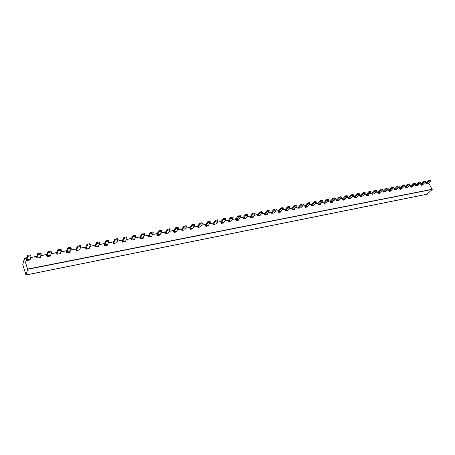<?xml version="1.0" encoding="UTF-8"?>
<svg xmlns="http://www.w3.org/2000/svg" width="455" height="455" viewBox="0 0 455 455"><rect width="100%" height="100%" fill="white"/><g stroke="black" fill="none" stroke-linecap="round" stroke-linejoin="round"><path stroke-width="0.68" d="M425.425 181.005L425.738 181.807L423.104 184.377L423.07 184.935L421.33 185.265L420.784 184.315L423.605 181.46L423.992 182.136L424.515 181.852L424.123 181.181L423.605 181.46M421.33 185.265L421.364 184.707L423.992 182.136M425.675 181.636L424.515 181.852M425.288 180.965L424.123 181.181M413.129 183.422L410.336 186.3L410.882 187.261L410.911 186.698L414.039 183.82L413.652 183.137L413.129 183.422L413.515 184.104M414.983 182.961L413.652 183.137M414.841 182.916L415.227 183.598L414.039 183.82M415.227 183.598L412.691 186.357L410.911 186.698M410.882 187.261L412.657 186.92L412.691 186.357M404.313 184.963L404.626 185.776L402.044 188.381L402.015 188.95L400.201 189.297L399.655 188.325L402.413 185.43L402.806 186.118L403.335 185.833L402.942 185.145L402.413 185.43M400.201 189.297L400.229 188.728L402.806 186.118M404.546 185.606L403.335 185.833M404.159 184.918L402.942 185.145M391.465 187.477L388.729 190.395L389.275 191.384L389.304 190.804L392.386 187.887L391.994 187.193L391.465 187.477L391.852 188.177M393.399 187.005L391.994 187.193M393.239 186.96L393.626 187.653L392.386 187.887M393.626 187.653L391.163 190.452L389.304 190.804M389.275 191.384L391.135 191.026L391.163 190.452M382.234 189.098L382.553 189.923L380.033 192.567L380.01 193.148L378.105 193.511L377.565 192.516L380.261 189.576L380.647 190.281L381.188 189.991L380.801 189.286L380.261 189.576M378.105 193.511L378.133 192.931L380.647 190.281M382.456 189.752L381.188 189.991M382.069 189.047L380.801 189.286M368.8 191.72L366.138 194.683L366.685 195.69L366.707 195.104L369.733 192.146L369.346 191.43L368.8 191.72L369.187 192.437M370.819 191.237L369.346 191.43M370.643 191.185L371.03 191.902L369.733 192.146M371.03 191.902L368.652 194.734L366.707 195.104M366.685 195.69L368.624 195.32L368.652 194.734M359.132 193.432L359.456 194.268L357.004 196.952L356.982 197.544L354.991 197.925L354.451 196.901L357.073 193.915L357.459 194.643L358.011 194.348L357.624 193.62L357.073 193.915M354.991 197.925L355.014 197.328L357.459 194.643M359.342 194.097L358.011 194.348M358.95 193.369L357.624 193.62M345.072 196.168L342.49 199.171L343.03 200.206L343.047 199.603L346.01 196.6L345.624 195.866L345.072 196.168L345.459 196.901M347.176 195.673L345.624 195.866M346.983 195.61L347.37 196.344L346.01 196.6M347.37 196.344L345.083 199.216L343.047 199.603M343.03 200.206L345.066 199.819L345.083 199.216M334.931 197.965L335.261 198.818L332.878 201.537L332.867 202.145L330.779 202.543L330.245 201.491L332.781 198.465L333.168 199.21L333.725 198.909L333.339 198.164L332.781 198.465M330.779 202.543L330.796 201.935L333.168 199.21M335.119 198.647L333.725 198.909M334.732 197.902L333.339 198.164M320.195 200.826L317.704 203.868L318.238 204.932L318.25 204.323L321.139 201.269L320.758 200.518L320.195 200.826L320.582 201.576M322.39 200.319L320.758 200.518M322.185 200.251L322.567 201.002L321.139 201.269M322.567 201.002L320.388 203.914L318.25 204.323M318.238 204.932L320.377 204.528L320.388 203.914M309.548 202.725L309.878 203.59L307.586 206.348L307.58 206.968L305.39 207.383L304.856 206.308L307.301 203.237L307.682 204.005L308.251 203.692L307.87 202.924L307.301 203.237M305.39 207.383L305.402 206.763L307.682 204.005M309.713 203.419L308.251 203.692M309.332 202.651L307.87 202.924M294.089 205.711L291.695 208.805L292.229 209.897L292.235 209.272L295.039 206.172L294.658 205.398L294.089 205.711L294.47 206.49M296.387 205.194L294.658 205.398M296.159 205.114L296.541 205.893L295.039 206.172M296.541 205.893L294.476 208.845L292.235 209.272M292.229 209.897L294.47 209.471L294.476 208.845M282.896 207.725L283.232 208.6L281.036 211.399L281.036 212.03L278.739 212.474L278.21 211.359L280.547 208.248L280.923 209.033L281.497 208.72L281.122 207.929L280.547 208.248M278.739 212.474L278.739 211.837L280.923 209.033M283.038 208.43L281.497 208.72M282.657 207.645L281.122 207.929M266.658 210.847L264.383 213.987L264.907 215.107L264.907 214.47L267.614 211.325L267.239 210.529L266.658 210.847L267.034 211.649M269.064 210.318L267.239 210.529M268.814 210.233L269.195 211.029L267.614 211.325M269.195 211.029L267.261 214.021L264.907 214.47M264.907 215.107L267.261 214.658L267.261 214.021M254.88 212.98L255.215 213.867L253.134 216.705L253.139 217.353L250.722 217.814L250.199 216.677L252.411 213.514L252.787 214.328L253.372 214.004L252.997 213.19L252.411 213.514M250.722 217.814L250.716 217.166L252.787 214.328M254.993 213.696L253.372 214.004M254.618 212.889L252.997 213.19M237.8 216.25L235.65 219.435L236.173 220.59L236.162 219.936L238.761 216.745L238.392 215.92L237.8 216.25L238.17 217.075M240.286 215.784L238.392 215.92M240.052 215.613L240.422 216.432L238.761 216.745M240.422 216.432L240.661 216.608L238.642 219.464L236.162 219.936M236.173 220.59L238.653 220.118L238.642 219.464M225.356 218.582L225.725 219.412L223.769 222.29L223.786 222.956L221.238 223.439L220.857 221.943L222.796 219.06L223.166 219.896L223.763 219.56L223.394 218.73L222.796 219.06M221.238 223.439L221.227 222.774L223.166 219.896M225.47 219.242L223.763 219.56M225.1 218.411L223.394 218.73M207.395 221.943L205.398 225.174L205.91 226.368L205.893 225.691L208.362 222.455L207.998 221.608L207.395 221.943L207.764 222.791M210.022 221.454L207.998 221.608M209.749 221.278L210.113 222.125L208.362 222.455M210.113 222.125L210.386 222.296L208.504 225.197L205.893 225.691M205.91 226.368L208.521 225.868L208.504 225.197M194.274 224.4L194.638 225.259L192.829 228.177L192.852 228.859L190.167 229.371L189.786 227.83L191.578 224.906L191.942 225.765L192.55 225.424L192.186 224.565L191.578 224.906M190.167 229.371L190.144 228.689L191.942 225.765M194.348 225.088L192.55 225.424M193.984 224.23L192.186 224.565M175.323 227.949L173.492 231.225L173.998 232.454L173.969 231.766L175.681 228.825L176.295 228.478L175.937 227.602L175.323 227.949L175.681 228.825M178.093 227.432L175.937 227.602M177.786 227.261L178.144 228.131L176.295 228.478M178.144 228.131L178.457 228.302L176.722 231.242L173.969 231.766M173.998 232.454L176.75 231.931L176.722 231.242M161.468 230.543L161.821 231.43L160.177 234.388L160.211 235.087L157.379 235.627L156.878 234.376L158.619 231.077L158.971 231.965L159.591 231.618L159.239 230.731L158.619 231.077M157.379 235.627L157.345 234.928L158.971 231.965M161.491 231.259L159.591 231.618M161.138 230.372L159.239 230.731M141.442 234.297L139.799 237.618L140.294 238.886L140.254 238.181L141.789 235.195L142.415 234.843L142.068 233.938L141.442 234.297L141.789 235.195M144.371 233.745L142.068 233.938M144.019 233.574L144.371 234.479L142.415 234.843M144.371 234.479L144.724 234.643L143.166 237.624L140.254 238.181M140.294 238.886L143.206 238.329L143.166 237.624M127.07 237.794L126.41 236.867L127.133 237.954L125.671 240.951L125.716 241.668L122.719 242.236L122.236 240.945L123.771 237.601L124.118 238.517L124.75 238.164L124.403 237.243L123.771 237.601M122.719 242.236L122.674 241.52L124.118 238.517M126.757 237.783L124.75 238.164M126.41 236.867L124.403 237.243M105.588 241.008L104.167 244.375L104.639 245.689L104.587 244.961L105.93 241.941L106.567 241.577L106.225 240.644L105.588 241.008L105.93 241.941M108.978 241.201L108.648 240.28L106.225 240.644M108.296 240.257L108.637 241.19L106.567 241.577M108.637 241.19L109.035 241.355L107.67 244.375L104.587 244.961M104.639 245.689L107.727 245.097L107.67 244.375M90.016 243.772L90.352 244.716L90.016 243.772L89.641 243.749L89.976 244.693L90.403 244.858L89.208 248.629L86.035 249.238L85.563 247.901L86.871 244.511L87.206 245.461L87.849 245.091L87.514 244.147L86.871 244.511M86.035 249.238L87.206 245.461M89.976 244.693L87.849 245.091M89.641 243.749L87.514 244.147M67.59 248.123L66.413 251.535L66.874 252.895L67.92 249.084L68.569 248.714L68.239 247.748L67.59 248.123L67.92 249.084M70.434 247.338L70.764 248.305L71.162 248.328L70.832 247.366L68.239 247.748M70.764 248.305L68.569 248.714M70.832 247.366L71.213 248.47L70.076 251.524L66.805 252.15M66.874 252.895L70.138 252.269L70.076 251.524M51.062 251.069L51.387 252.047L51.062 251.069L50.642 251.041L50.966 252.019L51.443 252.184L50.499 256.017L47.132 256.66L46.677 255.278L47.73 251.843L48.048 252.821L48.702 252.445L48.378 251.467L47.73 251.843M47.132 256.66L48.048 252.821M50.966 252.019L48.702 252.445M50.642 251.041L48.378 251.467M27.249 255.676L26.345 259.134L26.788 260.539L27.567 256.677L28.227 256.29L27.909 255.295L27.249 255.676L27.567 256.677M31.025 255.898L30.684 254.885L27.909 255.295M30.24 254.857L30.559 255.852L28.227 256.29M30.559 255.852L31.059 256.017L30.178 259.117L26.703 259.777M26.788 260.539L30.258 259.879L30.178 259.117M37.884 254.732L41.269 253.947L40.296 257.439L36.878 258.093L37.884 254.732L37.566 253.742L40.518 252.935L40.842 253.924M41.291 253.958L40.95 252.963L40.518 252.935M37.566 253.742L36.565 257.109L36.878 258.093M426.278 183.951L425.891 183.285L428.758 180.493L429.145 181.164L430.874 180.84L428.001 183.627L426.278 183.951L429.145 181.164M429.668 180.885L429.275 180.214L428.758 180.493M429.275 180.214L430.424 180.004L430.817 180.669M58.058 250.938L61.345 250.17L60.231 253.645L56.915 254.277L58.058 250.938L57.734 249.966L60.612 249.175L60.942 250.148M61.357 250.176L61.021 249.203L60.612 249.175M57.734 249.966L56.591 253.31L56.915 254.277M415.944 185.919L415.557 185.248L418.395 182.438L418.782 183.115L420.545 182.785L417.701 185.583L415.944 185.919L418.782 183.115M419.305 182.83L418.918 182.154L418.395 182.438M418.918 182.154L420.09 181.937L420.483 182.614M77.634 247.258L80.825 246.508L79.579 249.96L76.36 250.574L77.634 247.258L77.304 246.303L80.108 245.529L80.444 246.485M80.495 245.552L80.825 246.508L80.495 245.552L80.108 245.529M77.304 246.303L76.031 249.624L76.36 250.574M405.377 187.932L404.99 187.25L407.799 184.417L408.186 185.105L409.989 184.764L407.174 187.591L405.377 187.932L408.186 185.105M408.715 184.821L408.328 184.133L407.799 184.417M408.328 184.133L409.528 183.911L409.915 184.594M96.636 243.687L99.742 242.947L98.365 246.388L95.237 246.98L96.636 243.687L96.301 242.748L99.036 241.992L99.378 242.93M99.4 242.014L99.742 242.947L99.036 241.992M96.301 242.748L94.902 246.047L95.237 246.98M394.576 189.985L394.189 189.297L396.97 186.448L397.357 187.142L399.2 186.795L396.413 189.638L394.576 189.985L397.357 187.142M397.892 186.857L397.499 186.163L396.97 186.448M397.499 186.163L398.728 185.93L399.12 186.624M115.092 240.217L118.107 239.495L116.616 242.913L113.574 243.488L115.092 240.217L114.745 239.29L117.418 238.551L117.76 239.472M118.09 239.484L117.418 238.551M114.745 239.29L113.238 242.572L113.574 243.488M383.531 192.09L383.144 191.39L385.891 188.524L386.284 189.223L388.166 188.87L385.408 191.731L383.531 192.09L386.284 189.223M386.818 188.933L386.432 188.233L385.891 188.524M386.432 188.233L387.688 187.995L388.075 188.7M133.019 236.845L135.954 236.139L134.35 239.535L131.393 240.098L133.019 236.845L132.672 235.935L135.277 235.212L135.63 236.117M135.641 235.383L135.277 235.212M132.672 235.935L131.051 239.194L131.393 240.098M372.236 194.239L371.849 193.534L374.562 190.645L374.954 191.356L376.922 190.827L374.158 193.875L372.236 194.239L374.954 191.356M375.494 191.06L375.102 190.349L374.562 190.645M375.102 190.349L376.387 190.11L376.78 190.821M150.446 233.569L153.301 232.875L151.589 236.253L148.717 236.799L150.446 233.569L150.087 232.676L152.635 231.965L152.994 232.858M152.977 232.135L152.635 231.965M150.087 232.676L148.37 235.906L148.717 236.799M360.678 196.441L360.297 195.724L362.971 192.812L363.357 193.534L365.331 193.165L362.646 196.065L360.678 196.441L363.357 193.534M363.903 193.238L363.517 192.516L362.971 192.812M363.517 192.516L364.83 192.272L365.217 192.994M167.389 230.384L170.17 229.701L168.361 233.057L165.569 233.591L167.389 230.384L167.03 229.502L169.516 228.808L169.874 229.684M169.84 228.979L169.516 228.808M167.03 229.502L165.216 232.715L165.569 233.591M348.854 198.693L348.473 197.965L351.106 195.036L351.493 195.764L353.512 195.388L350.868 198.312L348.854 198.693L351.493 195.764M352.045 195.468L351.658 194.734L351.106 195.036M351.658 194.734L353.006 194.484L353.393 195.212M183.865 227.284L186.578 226.618L184.679 229.951L181.96 230.469L183.865 227.284L183.507 226.419L185.941 225.731L186.3 226.601M186.237 225.907L185.941 225.731M183.507 226.419L181.602 229.604L181.96 230.469M336.751 200.996L336.37 200.263L338.964 197.311L339.35 198.05L341.415 197.663L338.81 200.604L336.751 200.996L339.35 198.05M339.902 197.749L339.515 197.009L338.964 197.311M339.515 197.009L340.897 196.748L341.278 197.487M199.904 224.269L202.549 223.615L200.558 226.926L197.914 227.432L199.904 224.269L199.54 223.416L201.918 222.745L202.282 223.598M202.202 222.916L201.918 222.745M199.54 223.416L197.55 226.584L197.914 227.432M324.358 203.357L323.977 202.612L326.525 199.637L326.912 200.388L329.028 199.99L326.468 202.953L324.358 203.357L326.912 200.388M327.469 200.081L327.088 199.33L326.525 199.637M327.088 199.33L328.499 199.068L328.88 199.819M215.516 221.335L218.093 220.692L216.023 223.985L213.446 224.474L215.516 221.335L215.147 220.493L217.473 219.833L217.843 220.675M215.147 220.493L213.082 223.638L213.446 224.474M311.664 205.774L311.288 205.017L313.785 202.02L314.172 202.782L316.339 202.378L313.825 205.364L311.664 205.774L314.172 202.782M314.735 202.475L314.354 201.713L313.785 202.02M314.354 201.713L315.798 201.446L316.179 202.202M230.719 218.474L233.233 217.843L231.083 221.119L228.569 221.596L230.719 218.474L230.349 217.649L232.624 217.001L232.994 217.831M230.349 217.649L228.205 220.772L228.569 221.596M298.662 208.248L298.287 207.48L300.738 204.466L301.119 205.239L303.337 204.818L300.874 207.827L298.662 208.248L301.119 205.239M301.688 204.926L301.307 204.153L300.738 204.466M301.307 204.153L302.785 203.88L303.166 204.648M245.524 215.693L247.981 215.067L245.757 218.32L243.311 218.787L245.524 215.693L245.154 214.874L247.378 214.242L247.753 215.056M245.154 214.874L242.942 217.973L243.311 218.787M285.336 210.784L284.961 210.005L287.361 206.974L287.736 207.753L290.017 207.326L287.606 210.352L285.336 210.784L287.736 207.753M288.311 207.44L287.93 206.655L287.361 206.974M287.93 206.655L289.454 206.371L289.829 207.15M259.959 212.98L262.353 212.366L260.061 215.602L257.678 216.051L259.959 212.98L259.583 212.172L261.762 211.552L262.137 212.354M259.583 212.172L257.302 215.255L257.678 216.051M271.68 213.389L271.305 212.599L273.643 209.539L274.024 210.335L276.356 209.892L274.007 212.946L271.68 213.389L274.024 210.335M274.604 210.011L274.223 209.22L273.643 209.539M274.223 209.22L275.781 208.93L276.157 209.721M24.388 258.787L27.636 269.303L25.98 275.002L22.767 264.463L24.32 258.719L26.504 258.383M427.017 194.2L432.216 189.434L428.61 183.035M423.104 184.377L421.364 184.707M402.044 188.381L400.229 188.728M380.033 192.567L378.133 192.931M357.004 196.952L355.014 197.328M332.878 201.537L330.796 201.935M307.586 206.348L305.402 206.763M281.036 211.399L278.739 211.837M253.134 216.705L250.716 217.166M223.769 222.29L221.227 222.774M192.829 228.177L190.144 228.689M160.177 234.388L157.345 234.928M125.671 240.951L122.674 241.52M89.146 247.901L85.972 248.504M50.425 255.266L47.058 255.903M38.544 254.356L38.226 253.367M58.712 250.569L58.382 249.596M78.277 246.889L77.947 245.933M97.273 243.323L96.938 242.384M115.724 239.859L115.377 238.932M133.645 236.492L133.298 235.582M151.066 233.216L150.713 232.323M168.003 230.037L167.645 229.155M184.48 226.943L184.116 226.072M200.507 223.928L200.143 223.075M216.114 220.999L215.75 220.157M231.311 218.144L230.941 217.314M246.115 215.363L245.74 214.55M260.539 212.656L260.163 211.848M30.61 257.61L36.758 256.444M40.842 255.676L46.865 254.533M50.92 253.765L56.818 252.65M60.845 251.888L66.623 250.796M70.627 250.04L76.281 248.97M80.262 248.22L85.796 247.167M89.754 246.422L95.18 245.399M99.11 244.654L104.422 243.647M108.335 242.907L113.534 241.923M117.424 241.19L122.514 240.223M126.382 239.495L131.37 238.551M135.215 237.823L140.1 236.901M143.922 236.173L148.711 235.269M152.51 234.552L157.197 233.665M160.979 232.949L165.569 232.078M169.328 231.368L173.833 230.52M177.564 229.815L181.977 228.979M185.691 228.274L190.014 227.46M193.705 226.761L197.942 225.959M201.616 225.265L205.768 224.48M209.419 223.786L213.486 223.018M217.12 222.33L221.107 221.574M224.719 220.891L228.626 220.152M232.221 219.475L236.048 218.753M239.626 218.076L243.38 217.365M246.929 216.694L250.608 215.994M254.146 215.329L257.752 214.646M261.267 213.981L264.804 213.31M268.302 212.65L271.766 211.996M275.247 211.336L278.642 210.693M282.106 210.039L285.433 209.408M288.88 208.76L292.144 208.14M295.568 207.491L298.77 206.888M302.177 206.24L305.316 205.649M308.7 205.006L311.777 204.426M315.15 203.789L318.17 203.214M321.52 202.583L324.478 202.026M327.816 201.394L330.717 200.843M334.038 200.217L336.882 199.677M340.186 199.051L342.973 198.528M346.261 197.902L348.991 197.385M352.261 196.77L354.94 196.259M358.199 195.644L360.826 195.149M364.063 194.535L366.639 194.046M369.858 193.438L372.389 192.96M375.591 192.357L378.071 191.885M381.262 191.282L383.69 190.821M386.864 190.224L389.247 189.775M392.403 189.178L394.741 188.734M397.88 188.137L400.173 187.705M403.301 187.113L405.547 186.692M408.658 186.101L410.859 185.685M413.959 185.1L416.115 184.69M419.203 184.104L421.313 183.706M424.384 183.126L426.46 182.734M432.227 189.269L27.613 269.076M27.636 269.303L432.216 189.434M427.251 194.154L26.026 274.945M424.475 183.041L426.545 182.648L424.458 183.052M421.387 183.638L419.271 184.036M416.188 184.616L414.033 185.026M410.933 185.612L408.732 186.027M405.615 186.618L403.375 187.045L405.632 186.601M400.241 187.636L397.954 188.069M394.809 188.66L392.472 189.104M389.315 189.701L386.932 190.15M383.758 190.753L381.33 191.208M378.139 191.811L375.659 192.283M372.457 192.886L369.926 193.364M366.707 193.978L364.131 194.461L366.724 193.961M360.895 195.076L358.267 195.57M355.008 196.185L352.329 196.696M346.34 197.811L349.076 197.294L346.323 197.828M340.266 198.96L343.053 198.437L340.249 198.977M336.945 199.603L334.101 200.143M330.785 200.769L327.884 201.315L330.796 200.752M324.546 201.946L321.588 202.509L324.557 201.929M315.23 203.698L318.244 203.123L315.213 203.709M311.846 204.352L308.763 204.932L311.857 204.335M305.379 205.575L302.239 206.166M298.833 206.809L295.631 207.417M292.207 208.06L288.936 208.68M285.495 209.334L282.163 209.96M275.32 211.239L278.716 210.597L275.303 211.256M271.828 211.916L268.359 212.57M261.341 213.884L264.878 213.219L261.329 213.901M257.809 214.567L254.203 215.249L257.826 214.55M250.671 215.915L246.985 216.614M243.436 217.285L239.677 217.996M236.105 218.673L232.277 219.395M228.683 220.072L224.776 220.811M221.158 221.494L217.171 222.25L221.17 221.477M213.543 222.939L209.471 223.706M205.819 224.4L201.667 225.185M197.993 225.879L193.756 226.681M190.065 227.375L185.742 228.194L190.076 227.358M182.023 228.899L177.615 229.73L182.034 228.882M173.878 230.435L169.374 231.288L173.89 230.418M161.03 232.852L165.626 231.982L161.024 232.869M157.242 233.58L152.55 234.467M143.973 236.077L148.762 235.172L143.962 236.094M140.14 236.816L135.254 237.743M131.41 238.465L126.422 239.41M122.554 240.143L117.464 241.105L122.566 240.126M108.381 242.805L113.579 241.821L108.37 242.822M104.457 243.561L99.15 244.568L104.468 243.544M95.214 245.313L89.794 246.337L95.22 245.296M85.83 247.088L80.296 248.134M76.315 248.885L70.661 249.954M60.885 251.786L66.657 250.694L60.879 251.803M50.954 253.662L56.852 252.548L50.949 253.68M46.893 254.447L40.865 255.591M36.787 256.358L30.633 257.524M26.526 258.298L24.36 258.713M425.795 181.642L425.408 180.971M415.352 183.604L414.966 182.921M404.677 185.612L404.29 184.923M393.763 187.665L393.376 186.965M382.598 189.763L382.211 189.052M371.178 191.908L370.791 191.191M359.495 194.103L359.109 193.381M347.535 196.355L347.148 195.616M335.284 198.653L334.903 197.908M322.743 201.013L322.362 200.257M309.9 203.43L309.514 202.663M296.734 205.905L296.353 205.125M283.243 208.441L282.862 207.656M269.406 211.04L269.03 210.244M255.215 213.708L254.84 212.9M240.655 216.449L240.286 215.624M225.714 219.259L225.344 218.423M210.375 222.142L210.005 221.295M194.621 225.106L194.257 224.247M178.428 228.148L178.07 227.278M161.792 231.276L161.44 230.389M144.69 234.496L144.337 233.597M127.093 237.806L126.746 236.89M108.99 241.207L108.648 240.28M31.003 255.881L30.684 254.885M40.95 252.963L41.269 253.947M430.544 180.009L430.93 180.675M61.021 249.203L61.345 250.17M420.215 181.943L420.602 182.62M409.654 183.917L410.046 184.605M398.864 185.936L399.251 186.63M117.765 238.574L118.107 239.495M387.825 188.006L388.212 188.706M135.607 235.229L135.954 236.139M376.535 190.116L376.922 190.827M152.948 231.982L153.301 232.875M364.984 192.277L365.371 193M169.812 228.825L170.17 229.701M353.16 194.49L353.546 195.223M186.22 225.748L186.578 226.618M341.062 196.759L341.443 197.498M202.185 222.762L202.549 223.615M328.669 199.08L329.056 199.825M217.729 219.85L218.093 220.692M315.98 201.451L316.361 202.213M232.863 217.018L233.233 217.843M302.973 203.886L303.354 204.659M247.611 214.254L247.981 215.067M289.647 206.382L290.028 207.161M261.978 211.564L262.353 212.366M275.986 208.942L276.367 209.732M25.98 275.002L427.143 194.211M24.337 258.696L26.532 258.281M30.639 257.507L36.792 256.341M40.87 255.568L46.899 254.43M70.667 249.937L76.321 248.868M80.302 248.117L85.841 247.071M126.433 239.393L131.421 238.448M135.266 237.72L140.151 236.799M152.561 234.45L157.254 233.563M193.767 226.658L198.005 225.862M201.679 225.168L205.831 224.383M209.482 223.689L213.554 222.922M224.787 220.794L228.694 220.055M232.289 219.378L236.117 218.656M239.688 217.979L243.448 217.268M247.002 216.597L250.682 215.898M268.376 212.553L271.84 211.899M282.18 209.943L285.507 209.317M288.953 208.663L292.218 208.049M295.642 207.4L298.844 206.792M302.251 206.149L305.39 205.558M334.118 200.126L336.962 199.586M352.346 196.679L355.025 196.173M358.278 195.553L360.906 195.058M369.943 193.352L372.469 192.874M375.676 192.266L378.156 191.8M381.347 191.197L383.775 190.736M386.949 190.133L389.332 189.684M392.489 189.087L394.826 188.643M397.971 188.051L400.258 187.619M408.744 186.015L410.945 185.6M414.044 185.009L416.206 184.605M419.288 184.019L421.404 183.621"/></g></svg>
